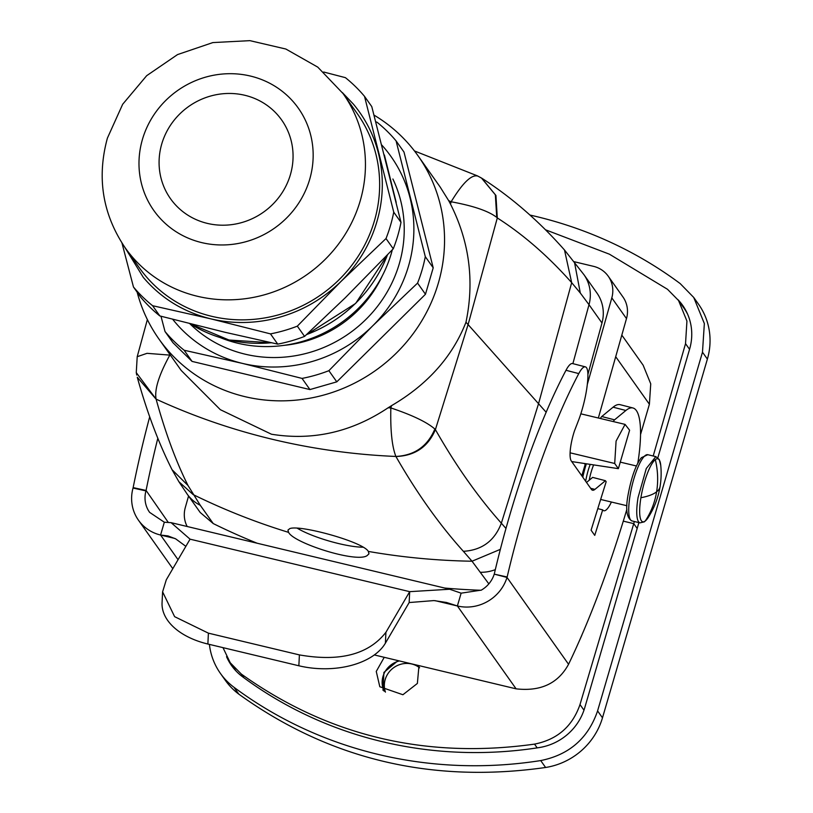 <?xml version="1.0" encoding="UTF-8"?>
<svg xmlns="http://www.w3.org/2000/svg" width="813" height="813" viewBox="0 0 813 813"><rect width="100%" height="100%" fill="white"/><g stroke="black" fill="none" stroke-linecap="round" stroke-linejoin="round"><path stroke-width="1.22" d="M188.555 496.052L185.293 507.566A27.236 25.894 -35.3 0 0 187.183 526.499M611.813 297.883L626.488 318.605A27.236 25.894 -35.3 0 0 622.921 296.928L608.246 276.217A27.236 25.894 -35.3 0 1 611.813 297.883L587.321 384.397M608.246 276.217A27.236 25.894 -35.3 0 0 593.51 266.339L574.293 261.745M169.968 354.59L169.826 355.108C158.881 375.057 154.307 389.732 156.106 399.142L156.116 399.193C165.405 432.841 176.035 461.611 188.006 485.503L200.272 505.28A38.14 36.25 144.7 0 1 187.244 494.202L200.211 512.495L213.24 523.572A680.989 647.29 -35.3 0 0 257.152 543.226M444.691 588.043A680.989 647.29 -35.3 0 0 481.052 590.268M587.911 374.397L601.976 322.995A38.14 36.25 -35.3 0 0 596.894 292.965L583.927 274.662A38.14 36.25 -35.3 0 0 583.632 274.245M581.783 475.778L585.177 464.538L584.445 463.501M626.488 318.605L598.348 418.004M585.431 463.654L585.177 464.538M488.837 583.866L472.028 561.224L463.38 551.316C439.264 524.527 416.784 492.922 395.931 456.51L395.89 456.459C414.6 455.422 427.587 446.276 434.864 429.01L435.412 429.599C428.105 446.865 414.945 455.829 395.931 456.51M368.35 551.427L368.97 553.826L367.029 555.675C356.277 563.094 293.706 543.064 288.595 532.373L287.944 530.106L289.784 528.623C299.499 524.426 363.208 541.824 368.35 551.427A680.989 647.29 -35.3 0 0 472.028 561.224L500.361 549.344M580.817 413.817L625.065 424.386L629.608 430.219L618.368 468.654L571.722 461.571M625.065 424.386L616.091 441.083L614.699 463.481L618.368 468.654M626.884 509.253A340.495 82.438 -75.6 0 1 568.561 664.282C558.114 683.459 540.625 691.639 516.103 688.835L457.384 605.97L446.52 602.484L433.939 600.583L409.163 602.545L409.691 591.661L449.691 589.242L461.134 593.165L457.384 605.97A40.863 38.841 -35.3 0 0 507.017 577.433L507.149 576.986A272.396 65.955 -75.6 0 1 578.785 373.594A27.236 6.595 -75.6 0 1 585.38 366.866A27.236 6.595 -75.6 0 1 587.911 375.606A40.863 9.888 -75.6 0 1 578.876 419.488L574.506 430.799A23.831 5.772 -75.6 0 0 571.265 460.93L591.397 489.345A27.236 6.595 -75.6 0 0 592.545 490.209A27.236 6.595 -75.6 0 0 594.913 489.385L605.431 480.696L606.163 481.733L591.081 530.198L594.75 535.381L602.687 509.873L597.799 508.613M137.173 292.233A158.667 150.822 -35.3 0 0 159.002 339.112L181.218 370.464L220.313 409.671L271.461 434.223C312.812 440.91 351.683 432.11 388.096 407.801A158.667 150.822 -35.3 0 0 391.561 405.636C427.638 384.519 452.445 356.714 465.981 322.212L546.163 412.262M363.167 547.21A42.225 8.394 16.3 0 1 297.131 528.145M388.096 407.801A621.234 590.492 -35.3 0 0 390.84 407.933C390.311 430.362 391.998 446.54 395.89 456.459A661.833 629.079 -35.3 0 1 156.106 399.142L136.269 372.618L136.736 375.057M156.116 399.193L137.265 377.232C147.041 412.333 158.637 443.176 172.071 469.731L188.006 485.503M465.981 322.212C474.548 280.963 469.386 241.583 450.493 204.093L451.134 201.776C462.729 182.752 471.642 174.195 477.871 176.116L481.459 178.017L495.351 194.795L496.743 217.386L497.302 217.945L495.93 195.455L481.763 178.21M159.002 339.112A158.667 150.822 -35.3 0 0 244.815 396.622A158.667 150.822 -35.3 0 0 414.518 331.846A158.667 150.822 -35.3 0 0 417.923 155.629L440.138 186.98L448.674 200.659A158.667 150.822 -35.3 0 1 450.493 204.093M170.578 355.454A621.234 590.492 -35.3 0 1 169.826 355.108L147.021 353.33L137.204 356.704L136.269 372.618M391.561 405.636L390.84 407.933C412.14 415.057 426.815 422.079 434.864 429.01M417.923 155.629A158.667 150.822 -35.3 0 0 374.041 115.131M448.674 200.659A621.234 590.492 -35.3 0 1 451.134 201.776C473.298 205.821 488.511 211.024 496.743 217.386M433.207 267.823L425.301 256.664L396.083 140.893L403.99 152.051L433.207 267.823L425.473 294.255L336.795 381.846L309.946 389.569L192.051 361.399L172.935 342.69L165.019 331.531L160.984 316.247M207.345 223.392A68.099 64.725 -35.3 0 0 280.18 195.587A68.099 64.725 -35.3 0 0 281.633 119.958A68.099 64.725 -35.3 0 0 244.804 95.273A68.099 64.725 -35.3 0 0 171.97 123.078A68.099 64.725 -35.3 0 0 170.506 198.707A68.099 64.725 -35.3 0 0 207.345 223.392M125.243 247.904L139.429 267.924A133.474 126.869 -35.3 0 0 268.564 317.222A133.474 126.869 -35.3 0 0 374.407 220.882A133.474 126.869 -35.3 0 0 357.242 113.576L343.045 93.556A133.474 126.869 144.7 0 1 360.21 200.852A133.474 126.869 144.7 0 1 254.378 297.202A133.474 126.869 144.7 0 1 125.243 247.904C102.58 214.317 96.625 177.722 107.397 138.129L122.672 104.267L146.675 75.69L177.519 54.593L212.833 42.581L249.906 40.65L285.841 49.024L317.761 67.123L343.045 93.556M342.324 92.54L353.36 104.094C365.423 118.556 373.787 134.968 378.472 153.322C385.037 180.161 383.177 206.848 372.893 233.372C365.677 251.481 355.047 267.497 341.013 281.43C320.352 301.562 295.973 314.428 267.873 320.027C248.595 323.676 229.591 323.289 210.872 318.859C183.657 312.151 161.126 298.33 143.312 277.406L124.531 246.878M270.475 333.879L277.741 344.123A149.816 142.407 -35.3 0 0 304.58 336.399L297.324 326.155A149.816 142.407 144.7 0 1 270.475 333.879L210.872 318.859L152.58 305.698A149.816 142.407 144.7 0 1 133.464 286.999L121.98 243.067M297.324 326.155L341.013 281.43L386.012 238.555A149.816 142.407 144.7 0 0 393.736 212.132L364.519 96.361A149.816 142.407 144.7 0 0 345.403 77.652L323.665 72.011M386.012 238.555L393.268 248.798L345.24 297.792L304.58 336.399M393.268 248.798A149.816 142.407 -35.3 0 0 400.992 222.376L393.736 212.132M364.519 96.361L371.775 106.594L400.992 222.376M277.741 344.123L225.191 332.324L159.836 315.942A149.816 142.407 -35.3 0 1 140.72 297.233L133.464 286.999M159.836 315.942L152.58 305.698M248.544 374.895L253.453 376.073M419.203 212.345L417.984 207.528M379.285 339.875L382.974 336.226M309.946 389.569L302.04 378.411A149.816 142.407 -35.3 0 0 328.879 370.687L372.567 325.972L417.567 283.097L425.473 294.255M192.051 361.399L184.144 350.24L242.437 363.401L302.04 378.411M396.083 140.893A149.816 142.407 144.7 0 0 376.968 122.184L375.819 121.889M336.795 381.846L328.879 370.687M381.866 145.131A136.198 129.46 144.7 0 1 384.925 148.637A136.198 129.46 144.7 0 1 410.037 197.854A136.198 129.46 144.7 0 1 404.457 277.904A136.198 129.46 144.7 0 1 372.567 325.972A136.198 129.46 144.7 0 1 299.428 364.559A136.198 129.46 144.7 0 1 242.437 363.401A136.198 129.46 144.7 0 1 174.866 321.938A136.198 129.46 144.7 0 1 172.722 319.306M184.144 350.24A149.816 142.407 144.7 0 1 165.019 331.531M425.301 256.664A149.816 142.407 144.7 0 1 417.567 283.097M220.648 337.761A125.985 119.745 -35.3 0 0 391.399 253.158L392.333 249.784M226.542 656.67A54.481 51.788 144.7 0 0 231.542 665.542A54.481 51.788 144.7 0 0 242.365 676.619A408.593 388.38 144.7 0 0 243.971 677.808A408.593 388.38 -35.3 0 0 537.18 747.879L534.517 744.119C425.697 759.281 327.954 735.928 241.298 674.038L230.242 662.768L222.986 647.646M534.517 744.119C557.281 739.586 572.433 726.405 579.994 704.566L633.744 523.633L623.286 521.143M576.376 647.494L581.844 635.258M384.234 657.321L376.256 671.436L379.813 686.741L402.913 694.739L417.374 683.438L418.98 665.623M537.18 747.879A408.593 388.37 144.7 0 0 539.222 747.564A54.481 51.788 144.7 0 0 584.72 707.828L637.168 528.47L633.744 523.633L634.353 521.509M653.205 456.002L685.532 343.655L689.556 349.326M545.442 229.764L609.404 254.184L667.514 289.296L678.53 300.485L686.934 321.074L685.532 343.655M621.813 335.108L643.144 365.2L650.735 383.838L649.394 404.254L615.705 356.714M640.563 434.457L649.394 404.254M230.231 662.768L235.618 670.369A54.481 51.788 -35.3 0 0 236.227 671.213M398.075 660.623L383.909 672.412L382.974 690.257M687.635 314.245A54.481 51.788 -35.3 0 0 683.916 308.086L678.53 300.485M232.935 667.412L230.465 663.103M702.483 352.192L704.353 323.564L693.723 297.446L698.621 304.347A68.099 64.725 -35.3 0 1 707.381 359.092L702.483 352.192L597.585 710.908C588.246 738.234 569.293 754.789 540.716 760.572A422.211 401.317 144.7 0 1 233.961 687.259A68.099 64.725 144.7 0 1 220.425 673.418A68.099 64.725 144.7 0 1 209.398 644.394M693.723 297.446L680.196 283.595A422.211 401.317 144.7 0 0 529.934 215.049M677.92 299.641A54.481 51.788 144.7 0 1 682.615 305.312A54.481 51.788 144.7 0 1 689.617 349.112L657.869 457.699M637.168 528.47L638.886 522.596M419.193 666.233A21.788 20.711 -35.3 0 0 418.38 665.471M399.407 660.939A21.788 20.711 -35.3 0 0 398.97 661.05A21.788 20.711 -35.3 0 0 384.143 691.213M220.425 673.418L225.323 680.318A68.099 64.725 -35.3 0 0 238.849 694.17C329.214 759.261 431.469 783.702 545.604 767.482A68.099 64.725 -35.3 0 0 602.484 717.808L597.585 710.908M707.381 359.092L602.484 717.808M419.62 667.778A21.788 20.711 -35.3 0 0 401.165 664.16A21.788 20.711 -35.3 0 0 385.433 692.117M680.664 303.493L683.916 307.243M586.519 482.455L592.636 477.394L605.431 480.696M600.451 418.512A6.809 1.646 -75.6 0 1 601.762 416.53L613.083 407.181A81.717 19.786 -75.6 0 1 620.187 404.691L632.981 407.984A81.717 19.786 -75.6 0 1 637.819 463.136M507.149 576.986L494.223 574.13L507.017 577.433L568.561 664.282M494.355 573.693A272.396 65.955 -75.6 0 1 565.99 370.291A27.236 6.595 -75.6 0 1 572.586 363.563L585.38 366.866M613.348 421.591A6.809 1.646 -75.6 0 1 614.557 419.833L625.878 410.484A81.717 19.786 -75.6 0 1 632.981 407.984M611.417 502.028A27.236 6.595 -75.6 0 1 603.835 510.737A27.236 6.595 -75.6 0 1 602.687 509.873M461.134 593.165L481.316 590.126A27.236 25.894 -35.3 0 0 494.223 574.13M516.103 688.835L374.326 654.943M409.163 602.545L385.392 643.174A68.099 40.884 2.8 0 1 298.859 665.776L299.397 654.902C339.783 661.985 368.624 654.455 385.921 632.29L409.691 591.661L190.059 539.171L171.116 522.668L164.317 522.22L160.578 535.035L167.956 535.909L175.71 538.877L185.862 546.356M174.927 538.47L160.578 535.035A40.863 38.841 144.7 0 1 138.474 520.229A40.863 38.841 144.7 0 1 133.027 488.054L133.149 487.607A272.396 64.064 -77.6 0 1 149.704 416.815M164.317 522.22L149.592 512.353L148.433 510.564A27.236 25.894 144.7 0 1 145.954 490.9L133.027 488.054M298.859 665.776L207.874 644.028A68.099 40.884 2.8 0 1 162.061 602.718L162.58 592.159M190.059 539.171L166.299 579.801L162.6 591.844L174.622 616.671L208.402 633.154L207.874 644.028M299.397 654.902L208.402 633.154M133.149 487.607L146.076 490.452L168.128 522.19M146.076 490.452A272.396 64.064 -77.6 0 1 157.813 438.288M480.625 572.281A38.14 36.25 -35.3 0 0 495.32 569.628M186.949 493.765A38.14 36.25 144.7 0 0 187.244 494.192A38.14 36.25 144.7 0 1 187.244 494.192L178.89 481.723L193.118 494.558A680.989 647.29 -35.3 0 0 288.595 532.373M213.24 523.572L200.272 505.28M601.976 322.995L589.008 304.692A38.14 36.25 -35.3 0 0 583.927 274.662L564.486 249.987C538.948 221.126 511.499 197.274 482.119 178.433L477.444 175.872L414.467 150.954M572.88 363.635L589.008 304.692L580.299 293.015L574.415 261.898M614.699 463.481L570.086 452.811M580.299 293.015L571.681 282.67L538.623 403.431L501.347 523.186L505.981 528.47M564.486 249.987L571.681 282.67C548.155 256.166 523.359 234.591 497.302 217.945L468.207 324.214L435.402 429.599C455.829 465.544 477.8 496.733 501.347 523.186C494.639 540.808 481.987 550.188 463.38 551.316M142.458 139.348A88.526 84.145 144.7 0 1 250.424 76.056A88.526 84.145 144.7 0 1 309.692 179.317A88.526 84.145 144.7 0 1 201.726 242.609A88.526 84.145 144.7 0 1 142.458 139.348M396.134 202.173L384.407 155.019L396.185 202.366M190.242 323.787A133.474 126.869 -35.3 0 0 271.329 342.74M306.511 334.61A133.474 126.869 -35.3 0 0 387.466 254.906M189.785 323.665A126.391 120.141 -35.3 0 0 245.13 354.173A126.391 120.141 -35.3 0 0 374.041 310.627A126.391 120.141 -35.3 0 0 392.882 178.992M382.303 275.831A116.859 111.076 144.7 0 1 284.215 345.342M243.971 677.808L241.298 674.038M583.978 710.176L579.994 704.566M233.961 687.259L238.849 694.17M540.716 760.572L545.604 767.482M586.356 463.796A38.14 9.106 103.4 0 0 582.789 477.19M590.218 464.386A23.15 5.528 103.4 0 0 585.675 481.266M593.642 464.904A20.427 4.878 103.4 0 0 589.212 480.219M630.034 495.605A34.055 8.13 103.4 0 0 631.975 520.94C626.64 518.064 625.36 509.263 628.134 494.548C631.416 477.119 635.827 464.843 641.355 457.699L647.809 454.711A34.055 8.13 103.4 0 0 630.034 495.605M647.809 454.711L655.837 456.632L646.294 468.491L638.063 497.526A34.055 8.13 103.4 0 0 640.004 522.861L631.975 520.94M648.368 517.251A81.717 81.717 0 0 0 660.756 465.412A32.408 7.734 103.4 0 0 655.319 459.619A32.408 7.734 103.4 0 0 640.908 497.719A32.408 7.734 103.4 0 0 645.258 521.001A32.408 7.734 103.4 0 0 648.368 517.251L644.384 521.824L640.004 522.861M645.258 521.001A81.717 75.955 -128.3 0 0 656.609 491.824A81.717 22.977 -170.7 0 0 660.075 486.601M640.908 497.719A81.717 22.977 9.3 0 0 656.609 491.824A81.717 75.955 51.7 0 0 655.319 459.619M614.557 419.833L601.762 416.53M625.878 410.484L613.083 407.181M578.785 373.594L565.99 370.291M594.913 489.385L590.645 488.278M457.384 605.97L435.26 600.685M160.578 535.035L178.057 559.7M385.392 643.174L385.921 632.29M178.89 481.723L172.071 469.731M147.366 319.57L137.204 356.704M387.628 254.733L355.688 303.381L306.267 334.844M271.654 342.812L229.002 340.017L190.181 323.767M600.655 499.456L626.925 505.737M620.278 462.13L636.427 465.991M660.756 465.412L659.272 459.528L655.837 456.632M138.474 520.229L172.803 568.673M449.691 589.242L171.116 522.668"/></g></svg>
